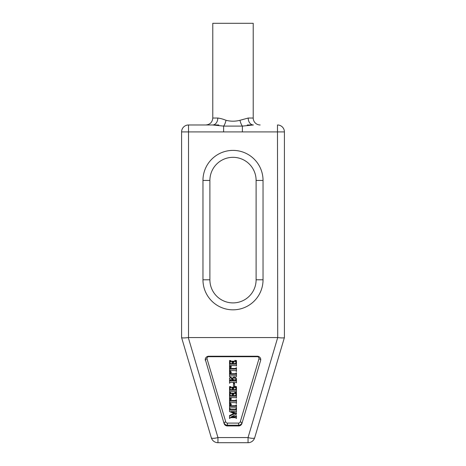 <?xml version="1.0" encoding="UTF-8"?>
<svg xmlns="http://www.w3.org/2000/svg" width="466" height="466" viewBox="0 0 466 466"><rect width="100%" height="100%" fill="white"/><g stroke="black" fill="none" stroke-linecap="round" stroke-linejoin="round"><path stroke-width="0.7" d="M233 157.322A23.108 23.108 0 0 0 209.892 180.429L209.892 279.792A23.108 23.108 0 0 0 233 302.9A23.108 23.108 0 0 0 256.108 279.792L256.108 180.429A23.108 23.108 0 0 0 233 157.322A23.108 23.108 0 0 1 256.108 180.429L263.04 180.429L263.04 279.792A30.04 30.04 0 0 1 233 309.832A30.04 30.04 0 0 1 202.96 279.792L202.96 180.429A30.04 30.04 0 0 1 233 150.39A30.04 30.04 0 0 1 263.04 180.429M247.254 124.975L253.411 124.975A6.932 5.213 90 0 1 248.197 118.038L253.219 118.038A6.932 6.932 0 0 0 260.15 124.975M253.411 124.975L242.384 126.1L223.616 126.1A6.932 2.336 103.5 0 0 226.01 120.286C222.876 119.051 220.138 118.3 217.803 118.038L212.781 118.038L212.781 23.3L253.219 23.3L253.219 118.038M226.01 120.286C230.658 121.492 235.318 121.492 239.99 120.286L248.197 118.038M230 363.2L230 364.15L232.627 364.15L232.581 362.426L231.783 362.245L231.783 361.797L234.031 361.797L234.031 362.245L233.151 362.461L233.093 363.55L235.907 363.55L235.808 361.616L234.782 361.435L234.782 360.381L236.466 360.562L236.466 366.049L235.907 365.6L230.408 365.536L229.534 366.317L229.563 360.509L230.938 360.655L230.938 361.703L230.088 361.977L230 363.55L232.627 363.55M229.534 365.723L229.563 360.509M231.783 361.797L231.783 361.197L234.031 361.197L234.031 361.797M230.192 368.466L235.988 368.478L236.093 367.715L236.466 367.715L236.466 371.478L235.749 370.645L232.225 370.575C231.299 370.418 230.618 370.528 230.192 370.913L230.227 372.031L230.227 371.437L231.218 371.874L231.218 372.922L229.534 372.963L229.627 369.422M230.192 370.319L230.227 371.437M229.616 366.171L231.218 366.352L231.218 367.406L230.326 367.488L230.221 368.571M229.907 372.87L230.326 373.773L235.912 373.674L236.093 372.87L236.466 372.87L236.466 376.633L235.58 375.73L230.006 375.893L229.907 376.633L229.534 376.633L229.534 366.317M229.534 379.738L229.534 379.138C229.412 378.019 229.872 377.349 230.915 377.122L232.621 378.899C232.604 377.74 233.157 377.087 234.287 376.942C235.843 377.274 236.571 378.246 236.466 379.872L236.466 382.877L235.878 382.4L230.484 382.382L229.534 383.238L229.534 379.738C229.412 378.619 229.872 377.943 230.915 377.722L232.621 379.499C232.604 378.334 233.157 377.681 234.287 377.542C235.843 377.874 236.571 378.846 236.466 380.466M233.565 383.005L234.59 383.332L234.59 386.611L233.466 386.372L233.466 383.069L233.565 383.6L234.59 383.926M230 389.261L230 390.205L232.627 390.205L232.581 388.487L231.783 388.306L231.783 387.858L234.031 387.858L234.031 388.306L233.151 388.522L233.093 389.611L235.907 389.611L235.808 387.677L234.782 387.491L234.782 386.442L236.466 386.623L236.466 392.11L235.907 391.656L230.408 391.597L229.534 392.378L229.563 386.564L230.938 386.716L230.938 387.764L230.088 388.038L230 389.611L232.627 389.611M229.534 391.784L229.563 386.564M231.783 387.858L231.783 387.258L234.031 387.258L234.031 387.858M230 395.238L230 396.182L232.627 396.182L232.581 394.457L231.783 394.277L231.783 393.828L234.031 393.828L234.031 394.277L233.151 394.492L233.093 395.582L235.907 395.582L235.808 393.648L234.782 393.467L234.782 392.413L236.466 392.593L236.466 398.08L235.907 397.632L230.408 397.568L229.534 398.354L229.563 392.541L230.938 392.687L230.938 393.735L230.088 394.009L230 395.582L232.627 395.582M229.534 397.754L229.563 392.541M231.783 393.828L231.783 393.228L234.031 393.228L234.031 393.828M230.192 400.498L235.988 400.51L236.093 399.746L236.466 399.746L236.466 403.509L235.749 402.676L232.225 402.607C231.299 402.449 230.618 402.566 230.192 402.944L230.227 404.063L230.227 403.469L231.218 403.906L231.218 404.96L229.534 404.995L229.627 401.453M230.192 402.35L230.227 403.469M229.616 398.209L231.218 398.389L231.218 399.438L230.326 399.519L230.221 400.603M229.907 404.902L230.326 405.804L235.912 405.705L236.093 404.902L236.466 404.902L236.466 408.665L235.58 407.762L230.006 407.925L229.907 408.665L229.534 408.665L229.534 398.354M232.138 416.482L235.342 416.482L236.466 415.672L236.466 418.439L235.248 417.623L230.099 417.682L229.907 418.439L229.534 418.439L229.534 415.526L233.88 413.488M229.534 416.126L234.509 413.779L229.534 411.565L229.534 408.705L230.472 409.515L235.918 409.468L236.093 408.705L236.466 408.705L236.466 412.375L236.081 412.101C235.656 411.536 234.94 411.356 233.932 411.565L230.891 411.565L236.559 414.093L236.559 413.493L232.19 411.565M223.616 131.907L188.52 131.907L188.52 124.975L212.589 124.975L188.52 124.975A6.932 6.932 0 0 0 181.589 131.907L181.589 337.559L211.308 437.737A6.932 1.724 163.5 0 0 217.954 437.562L248.046 437.562L277.713 337.576L277.48 131.907L223.616 131.907L223.616 126.1L212.589 124.975L218.746 124.975M211.308 437.737A6.932 6.932 0 0 0 217.954 442.7L248.046 442.7L217.954 442.7A6.932 6.932 0 0 1 211.308 437.737A6.932 6.932 0 0 0 217.954 442.7L217.954 437.562L188.287 337.576C184.32 338.048 182.09 338.048 181.594 337.582M277.48 124.975L277.48 131.907L284.411 131.907A6.932 6.932 0 0 0 277.48 124.975A6.932 6.932 0 0 1 284.411 131.907L284.411 337.559L254.692 437.737A6.932 1.724 -163.5 0 1 248.046 437.562L248.046 442.7A6.932 6.932 0 0 0 254.692 437.737A6.932 6.932 0 0 1 248.046 442.7A6.932 6.932 0 0 0 254.692 437.737M188.52 124.975A6.932 6.932 0 0 0 181.589 131.907L188.52 131.907L188.52 337.559L277.48 337.559M227.42 425.959L238.58 425.959L238.58 425.213L227.42 425.213L227.42 425.959A3.466 3.349 0 0 1 224.088 423.536L205.384 359.752L224.088 423.536M205.384 360.498A3.466 3.349 0 0 1 208.716 356.228L257.284 356.228A3.466 3.349 0 0 1 260.616 360.498L241.912 423.536L260.616 360.498M241.912 423.536A3.466 3.349 0 0 1 238.58 425.959M242.384 131.907L242.384 126.1A6.932 2.336 76.5 0 1 239.99 120.286M284.406 337.582C283.911 338.048 281.68 338.048 277.713 337.576M217.803 118.038A6.932 5.213 -90 0 1 212.589 124.975M236.559 414.093L230.891 417.082L235.342 417.082L236.093 415.672M236.093 416.266L236.466 416.266M235.342 417.082L235.342 416.482M229.534 409.299L230.472 410.115L235.918 410.068L236.093 408.705M236.093 409.299L236.466 409.299M235.918 410.068L235.918 409.468M230.472 410.115L230.472 409.515M229.907 409.299L229.907 408.705M230.781 415.573L230.781 414.973M229.534 405.502L230.326 406.404L235.912 406.3L236.093 404.902M236.093 405.502L236.466 405.502M235.912 406.3L235.912 405.705M230.326 406.404L230.326 405.804M229.907 405.502L229.907 405.006M230.192 401.092L235.988 401.104L236.093 399.746M236.093 400.341L236.466 400.341M235.988 401.104L235.988 400.51M229.534 398.855L229.616 398.354M229.616 398.803L231.218 398.983M230.227 404.063L231.218 404.505M234.782 393.013L236.466 393.193M233.093 395.564L233.093 396.182L235.907 396.182L235.907 395.191M232.895 393.852L232.895 393.257M229.563 393.135L229.616 392.506M229.616 393.106L230.938 393.287M229.534 393.822L229.534 393.298L229.534 393.822M234.782 387.042L236.466 387.223M233.093 389.593L233.093 390.205L235.907 390.205L235.907 389.221M232.895 387.881L232.895 387.287M229.563 387.164L229.616 386.535M229.616 387.13L230.938 387.31M229.534 387.846L229.534 387.328L229.534 387.846M231.969 380.984L232.441 380.716C232.511 379.761 232.08 379.242 231.142 379.167L230 380.39L230 380.978L231.969 380.984L231.969 380.384L232.423 380.378M235.627 380.978L236 380.437C235.942 379.475 235.406 378.992 234.392 378.986C233.396 379.015 232.901 379.51 232.907 380.477L232.913 380.978L235.627 380.978L236 379.842M234.287 377.542L234.287 376.942M232.621 379.499L232.621 378.899M232.586 379.499L232.586 378.899M230.915 377.722L230.915 377.122M230 380.978L230 380.39M230 380.378L231.969 380.384M235.907 380.978L235.907 380.378M232.913 380.332L235.627 380.378M232.913 380.978L232.913 380.378M234.328 380.99L234.328 380.39M229.534 373.47L230.326 374.373L235.912 374.268L236.093 372.87M236.093 373.47L236.466 373.47M235.912 374.268L235.912 373.674M230.326 374.373L230.326 373.773M229.907 373.47L229.907 372.975M230.192 369.06L235.988 369.072L236.093 367.715M236.093 368.309L236.466 368.309M235.988 369.072L235.988 368.478M229.534 366.824L229.616 366.317M229.616 366.771L231.218 366.952M230.227 372.031L231.218 372.474M234.782 360.981L236.466 361.162M233.093 363.532L233.093 364.15L235.907 364.15L235.907 363.16M232.895 361.82L232.895 361.226M229.563 361.103L229.616 360.474M229.616 361.068L230.938 361.255M229.534 361.785L229.534 361.267L229.534 361.785M209.892 180.429L202.96 180.429M202.96 279.792L209.892 279.792A23.108 23.108 0 0 0 233 302.9A23.108 23.108 0 0 0 256.108 279.792L263.04 279.792M207.05 358.837L225.754 421.876A1.736 1.672 180 0 0 227.42 423.087L238.58 423.087A1.736 1.672 180 0 0 240.246 421.876L258.95 358.837A1.736 1.672 180 0 0 257.284 356.706L208.716 356.706A1.736 1.672 180 0 0 207.05 358.837A1.736 0.431 -16.5 0 0 205.384 359.752A3.466 3.349 0 0 1 205.273 359.199M227.42 423.087L227.42 425.213A3.466 3.349 0 0 1 224.088 422.784A1.736 0.431 -16.5 0 1 225.754 421.876M240.246 421.876A1.736 0.431 16.5 0 1 241.912 422.784A3.466 3.349 0 0 1 238.58 425.213L238.58 423.087M260.727 359.199A3.466 3.349 0 0 1 260.616 359.752A1.736 0.431 16.5 0 0 258.95 358.837M257.284 356.706L257.284 356.228M208.716 356.706L208.716 356.228M234.899 413.383L234.899 412.783M232.901 410.115L232.901 409.515M232.278 406.404L232.278 405.804M233.81 401.249L233.81 400.649M230.484 401.22L230.484 400.62M233.647 396.187L233.647 395.593M233.647 390.217L233.647 389.617M233.041 380.978L233.041 380.378M232.278 374.373L232.278 373.773M233.81 369.218L233.81 368.618M230.484 369.188L230.484 368.589M233.647 364.156L233.647 363.562M212.781 118.038C212.368 122.249 210.061 124.562 205.85 124.975"/></g></svg>
